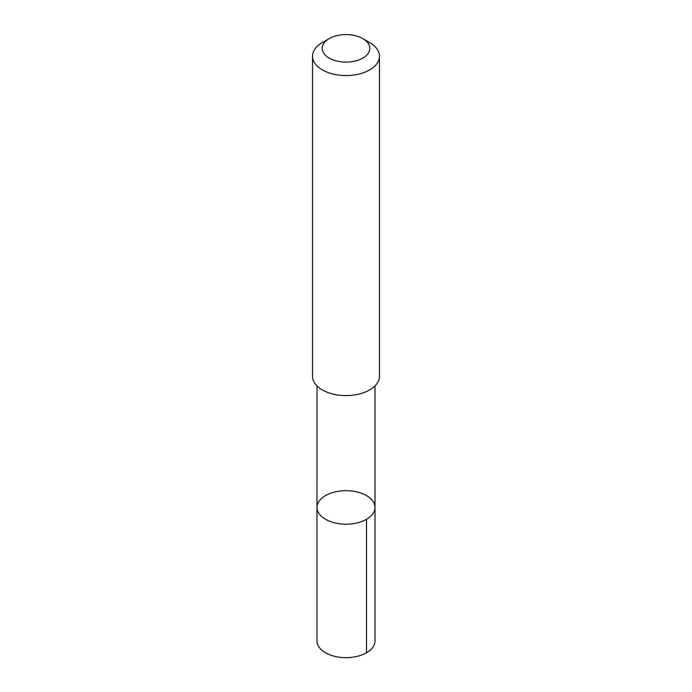 <?xml version="1.0" encoding="UTF-8"?>
<svg xmlns="http://www.w3.org/2000/svg" width="692" height="692" viewBox="0 0 692 692"><rect width="100%" height="100%" fill="white"/><g stroke="black" fill="none" stroke-linecap="round" stroke-linejoin="round"><path stroke-width="1.04" d="M318.804 513.248A29.003 16.746 180 0 1 316.997 507.435A29.003 16.746 180 0 1 346 490.697A29.003 16.746 180 0 1 375.003 507.435A29.003 16.746 180 0 1 351.112 523.913A29.003 16.746 180 0 1 318.804 513.248A29.003 16.746 180 0 1 316.997 507.435L316.997 640.913A29.003 16.746 0 0 0 318.796 646.735A29.003 16.746 0 0 0 351.121 657.4A29.003 16.746 0 0 0 375.003 640.913L375.003 507.435A29.003 16.746 180 0 1 351.112 523.913A29.003 16.746 180 0 1 318.804 513.248M329.167 38.622L322.334 42.567A33.467 19.324 0 0 0 312.533 56.234L312.533 376.266A33.467 19.324 0 0 0 346 395.59A33.467 19.324 0 0 0 379.467 376.266L379.467 56.234A33.467 19.324 0 0 0 377.382 49.521A33.467 19.324 0 0 0 369.666 42.567L362.833 38.622A23.805 13.745 0 0 0 329.167 38.622A23.805 13.745 0 0 0 326.927 56.571A23.805 13.745 0 0 0 357.375 60.42A23.805 13.745 0 0 0 368.326 43.57A23.805 13.745 0 0 0 362.833 38.622M312.533 56.234A33.467 19.324 0 0 0 346 75.558A33.467 19.324 0 0 0 379.467 56.234M366.509 519.277L366.509 652.755M317.005 385.92L316.997 507.435M374.995 385.92L375.003 507.435"/></g></svg>
